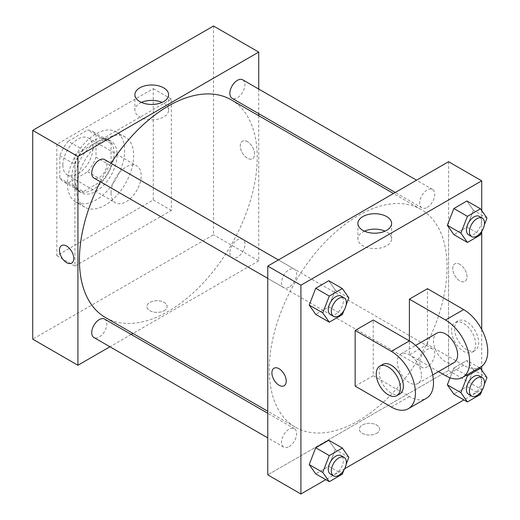<?xml version="1.0" encoding="UTF-8"?>
<svg xmlns="http://www.w3.org/2000/svg" width="520" height="520" viewBox="0 0 520 520"><rect width="100%" height="100%" fill="white"/><g stroke="black" fill="none" stroke-linecap="round" stroke-linejoin="round"><path stroke-width="0.39" stroke-dasharray="2.6 1.95" d="M111.066 193.018A21.307 12.305 120 0 0 115.479 202.774A21.307 12.305 120 0 0 136.792 190.469A21.307 12.305 120 0 0 136.792 165.867A21.307 12.305 120 0 0 120.367 171.574A21.307 12.305 120 0 0 111.066 193.018M62.855 165.185A21.307 12.305 120 0 0 67.269 174.935A21.307 12.305 120 0 0 88.576 162.637A21.307 12.305 120 0 0 88.576 138.028A21.307 12.305 120 0 0 72.157 143.741A21.307 12.305 120 0 0 62.855 165.185M68.205 141.219L87.64 129.994A29.029 16.764 120 0 1 92.437 131.345A29.029 16.764 120 0 1 96.005 134.823L96.005 157.267A29.029 16.764 120 0 1 87.64 171.75L68.205 182.975A29.029 16.764 120 0 1 63.407 181.623A29.029 16.764 120 0 1 59.839 178.145L59.839 155.701A29.029 16.764 120 0 1 68.205 141.219L83.272 149.916L102.706 138.697L87.64 129.994M87.64 171.75L102.706 180.447L83.272 191.672L68.205 182.975M59.839 178.145L74.906 186.843L74.906 164.398L59.839 155.701M74.906 186.843A29.029 16.764 120 0 0 78.475 190.327A29.029 16.764 120 0 0 83.272 191.672M102.706 180.447A29.029 16.764 120 0 0 111.066 165.965L96.005 157.267M102.706 138.697A29.029 16.764 120 0 1 107.503 140.042A29.029 16.764 120 0 1 111.066 143.52L111.066 165.965M83.272 149.916A29.029 16.764 120 0 0 74.906 164.398M92.989 189.54A29.829 17.225 -60 0 1 78.072 191.016A29.829 17.225 -60 0 1 78.072 156.572A29.829 17.225 -60 0 1 107.906 139.347A29.829 17.225 -60 0 1 112.476 163.254A29.829 17.225 -60 0 1 92.989 189.54M96.005 191.282A29.829 17.225 120 0 0 115.492 164.99A29.829 17.225 120 0 0 110.916 141.089A29.829 17.225 120 0 0 87.932 149.078A29.829 17.225 120 0 0 74.906 179.101A29.829 17.225 120 0 0 81.088 192.758A29.829 17.225 120 0 0 96.005 191.282M111.066 143.52L96.005 134.823M67.373 183.45A40.482 23.374 120 0 0 75.758 201.981A40.482 23.374 120 0 0 116.246 178.607A40.482 23.374 120 0 0 116.246 131.859A40.482 23.374 120 0 0 85.046 142.708A40.482 23.374 120 0 0 67.373 183.45M76.414 188.669A40.482 23.374 120 0 0 84.799 207.201A40.482 23.374 120 0 0 125.288 183.827A40.482 23.374 120 0 0 125.288 137.078A40.482 23.374 120 0 0 94.088 147.927A40.482 23.374 120 0 0 76.414 188.669M56.83 144.306L56.83 255.651L153.257 199.979L153.257 88.634L56.83 144.306L74.906 154.745L74.906 266.091L171.333 210.418L171.333 99.073L74.906 154.745M171.333 99.073L153.257 88.634M213.525 26L213.525 234.774L32.721 339.163M164.184 310.674A10.12 5.844 0 0 0 167.147 306.54A10.12 5.844 0 0 0 157.027 300.697A10.12 5.844 0 0 0 146.9 306.54A10.12 5.844 0 0 0 153.153 311.942A10.12 5.844 0 0 0 164.184 310.674A10.12 5.844 180 0 1 153.153 311.935A10.12 5.844 180 0 1 146.9 306.54A10.12 5.844 180 0 1 157.027 300.697A10.12 5.844 180 0 1 167.147 306.54A10.12 5.844 180 0 1 164.184 310.668M258.726 115.706L258.726 260.871L213.525 234.774M258.726 260.871L133.01 333.45M131.248 334.471L109.934 346.775M104.585 159.575A10.654 6.149 -60 0 1 106.216 168.109A10.654 6.149 -60 0 1 99.255 177.502A10.654 6.149 -60 0 1 93.931 178.029M104.585 319.079A10.654 6.149 -60 0 1 106.216 327.613A10.654 6.149 -60 0 1 99.255 337.006A10.654 6.149 -60 0 1 93.931 337.532M229.859 252.902A10.654 6.149 120 0 0 232.063 257.777A10.654 6.149 120 0 0 242.717 251.628A10.654 6.149 120 0 0 242.717 239.33A10.654 6.149 120 0 0 234.507 242.183A10.654 6.149 120 0 0 229.859 252.902M258.726 89.063L258.726 113.672M242.717 79.82A10.654 6.149 -60 0 1 244.348 88.361A10.654 6.149 -60 0 1 237.393 97.747A10.654 6.149 -60 0 1 232.063 98.273M231.179 99.801A125.716 72.586 -60 0 1 250.452 200.544A125.716 72.586 -60 0 1 168.324 311.324A125.716 72.586 -60 0 1 105.463 317.551M100.367 181.74A125.716 72.586 -60 0 1 111.02 163.287M247.429 141.694A10.12 5.844 -120 0 0 242.365 141.193A10.12 5.844 -120 0 0 242.365 152.88A10.12 5.844 -120 0 0 252.486 158.724A10.12 5.844 -120 0 0 254.04 150.618A10.12 5.844 -120 0 0 247.429 141.694A10.12 5.844 60 0 1 254.033 150.618A10.12 5.844 60 0 1 252.486 158.73A10.12 5.844 60 0 1 242.365 152.887A10.12 5.844 60 0 1 242.365 141.2A10.12 5.844 60 0 1 247.422 141.7M171.333 210.418L153.257 199.979M74.906 266.091L56.83 255.651M141.434 102.421A16.855 9.731 0 0 0 134.894 110.117A16.855 9.731 0 0 0 151.749 119.847A16.855 9.731 0 0 0 168.603 110.117A16.855 9.731 0 0 0 163.67 103.233A16.855 9.731 0 0 0 162.065 102.421M71.682 263.114L71.689 263.114A10.12 5.844 -120 0 0 71.689 263.114A10.12 5.844 -120 0 0 71.689 251.427A10.12 5.844 -120 0 0 61.561 245.583L61.561 245.583M358.169 420.927A125.716 72.586 120 0 0 440.297 310.147A125.716 72.586 120 0 0 421.025 209.411A125.716 72.586 120 0 0 324.149 243.087A125.716 72.586 120 0 0 269.269 369.603A125.716 72.586 120 0 0 295.308 427.154A125.716 72.586 120 0 0 358.169 420.927M289.101 287.105A10.654 6.149 -60 0 1 283.771 287.632A10.654 6.149 -60 0 1 283.771 275.327A10.654 6.149 -60 0 1 294.424 269.178A10.654 6.149 -60 0 1 296.634 274.053A10.654 6.149 -60 0 1 289.101 287.105M419.699 362.505A10.654 6.149 120 0 0 421.909 367.387A10.654 6.149 120 0 0 432.562 361.238A10.654 6.149 120 0 0 432.562 348.933A10.654 6.149 120 0 0 424.353 351.787A10.654 6.149 120 0 0 419.699 362.505M289.101 446.609A10.654 6.149 120 0 0 296.062 437.223A10.654 6.149 120 0 0 294.424 428.682A10.654 6.149 120 0 0 286.214 431.535A10.654 6.149 120 0 0 281.567 442.26A10.654 6.149 120 0 0 283.771 447.135A10.654 6.149 120 0 0 289.101 446.609M427.232 207.357A10.654 6.149 120 0 0 434.194 197.964A10.654 6.149 120 0 0 432.562 189.43A10.654 6.149 120 0 0 424.353 192.283A10.654 6.149 120 0 0 419.699 203.002A10.654 6.149 120 0 0 421.909 207.883A10.654 6.149 120 0 0 427.232 207.357M448.572 370.474L267.767 474.864L448.572 370.474L448.572 222.138L448.572 370.474L481.715 389.616L463.892 399.906M448.572 161.701L448.572 222.138L448.572 161.701M346.177 304.746L343.909 310.589M330.48 314.6A10.654 6.149 120 0 0 341.133 308.445A10.654 6.149 120 0 0 341.133 296.147M348.855 297.837L335.296 290.011L328.77 306.826L315.725 314.36L328.77 306.826L342.329 314.652M335.296 290.011L328.77 280.728L335.296 290.011L328.77 306.826M484.309 224.991L482.04 230.841M468.618 234.845A10.654 6.149 120 0 0 479.271 228.696A10.654 6.149 120 0 0 479.271 216.392M486.987 218.088L473.428 210.256L466.908 227.071L453.856 234.605L466.908 227.071L480.467 234.904M473.428 210.256L466.908 200.98L473.428 210.256L466.908 227.071M346.177 464.25L343.909 470.093M330.48 474.103A10.654 6.149 120 0 0 341.133 467.954A10.654 6.149 120 0 0 341.133 455.65M348.855 457.34L335.296 449.514L328.77 466.329L315.725 473.863L328.77 466.329L342.329 474.156M335.296 449.514L328.77 440.232L335.296 449.514L328.77 466.329M484.309 384.495L482.04 390.344M468.618 394.349A10.654 6.149 120 0 0 479.271 388.2A10.654 6.149 120 0 0 479.271 375.901M486.987 377.591L473.428 369.766L466.908 386.581L453.856 394.115L466.908 386.581L480.467 394.407M466.343 375.226L453.856 368.017L450.06 377.806L453.856 368.017L466.908 360.484L473.428 369.766L466.908 386.581M479.394 367.692L466.908 360.484L473.428 369.766M284.122 385.762L284.128 385.762A10.12 5.844 -120 0 0 284.128 374.075A10.12 5.844 -120 0 0 274.007 368.231L274.007 368.231M364.423 231.16A16.855 9.731 0 0 0 357.884 238.856A16.855 9.731 0 0 0 374.738 248.593A16.855 9.731 0 0 0 391.599 238.856A16.855 9.731 0 0 0 386.659 231.978A16.855 9.731 0 0 0 385.06 231.16M459.869 264.349A10.12 5.844 -120 0 0 454.805 263.848A10.12 5.844 -120 0 0 454.805 275.535A10.12 5.844 -120 0 0 464.925 281.378A10.12 5.844 -120 0 0 466.479 273.267A10.12 5.844 -120 0 0 459.869 264.349A10.12 5.844 60 0 1 466.479 273.267A10.12 5.844 60 0 1 464.925 281.378A10.12 5.844 60 0 1 454.805 275.535A10.12 5.844 60 0 1 454.805 263.848A10.12 5.844 60 0 1 459.862 264.349M481.715 210.587L481.715 231.68M481.715 329.446L481.715 366.269M481.715 370.091L481.715 389.616M376.623 433.322A10.12 5.844 0 0 0 379.587 429.195A10.12 5.844 0 0 0 369.466 423.351A10.12 5.844 0 0 0 359.346 429.195A10.12 5.844 0 0 0 365.593 434.59A10.12 5.844 0 0 0 376.623 433.322A10.12 5.844 180 0 1 365.593 434.59A10.12 5.844 180 0 1 359.346 429.188A10.12 5.844 180 0 1 369.466 423.345A10.12 5.844 180 0 1 379.587 429.188A10.12 5.844 180 0 1 376.623 433.322M344.656 468.741L325.761 479.654M453.856 368.017L466.908 360.484M480.682 366.945A34.093 19.682 60 0 1 463.638 365.255L427.473 344.376L409.396 354.816L409.396 340.899M427.473 344.376L427.473 288.704M355.154 386.132L373.237 375.694L373.237 320.021M421.447 375.694A17.05 9.841 60 0 1 417.918 383.5A17.05 9.841 60 0 1 400.875 373.659A17.05 9.841 60 0 1 400.875 353.971A17.05 9.841 60 0 1 414.005 358.54A17.05 9.841 60 0 1 421.447 375.694M373.237 375.694L409.396 396.572A34.093 19.682 -120 0 0 426.439 398.262M454.077 362.622A17.05 9.841 60 0 1 437.034 352.781A17.05 9.841 60 0 1 437.034 333.093M438.497 371.618L409.396 354.816M399.834 393.939A17.05 9.841 60 0 1 382.791 384.098A17.05 9.841 60 0 1 382.791 364.41M451.581 330.46A17.05 9.841 60 0 1 455.111 322.66A17.05 9.841 60 0 1 472.16 332.501A17.05 9.841 60 0 1 472.16 352.183A17.05 9.841 60 0 1 459.024 347.613A17.05 9.841 60 0 1 451.581 330.46M454.597 328.718A17.05 9.841 -120 0 0 462.033 345.878A17.05 9.841 -120 0 0 475.169 350.441A17.05 9.841 -120 0 0 475.169 330.759A17.05 9.841 -120 0 0 458.126 320.918A17.05 9.841 -120 0 0 454.597 328.718M409.396 396.572L391.313 407.01M463.638 365.255L445.556 375.694M67.269 174.935L115.479 202.774M88.576 138.028L136.792 165.867M110.916 141.089L107.906 139.347M81.088 192.758L78.072 191.016M107.503 140.042L92.437 131.345M78.475 190.327L63.407 181.623M125.288 137.078L116.246 131.859M84.799 207.201L75.758 201.981M134.894 94.718L134.894 110.117M168.603 94.718L168.603 110.117M421.025 209.411L393.484 193.505M295.308 427.154L267.767 411.255M267.767 278.389L283.771 287.632M278.421 259.935L294.424 269.178M432.562 348.933L242.717 239.33M421.909 367.387L232.063 257.777M294.424 428.682L267.767 413.29M283.771 447.135L267.767 437.892M432.562 189.43L416.553 180.186M421.909 207.883L395.246 192.491M357.884 223.464L357.884 238.856M391.599 223.464L391.599 238.856M417.918 383.5L432.679 374.972M400.875 353.971L415.636 345.449M458.126 320.918L455.111 322.66M475.169 350.441L472.16 352.183"/><path stroke-width="0.78" d="M109.934 346.775L77.922 365.255L32.721 339.163L32.721 130.383L213.525 26L258.726 52.098L258.726 89.063M133.01 333.45L131.248 334.471M267.767 278.389L93.931 178.029A10.654 6.149 -60 0 1 93.931 165.724A10.654 6.149 -60 0 1 104.585 159.575L278.421 259.935M267.767 437.892L93.931 337.532A10.654 6.149 -60 0 1 93.931 325.228A10.654 6.149 -60 0 1 104.585 319.079L267.767 413.29M258.726 113.672L258.726 115.706M77.922 365.255L77.922 156.481L258.726 52.098M395.246 192.491L232.063 98.273A10.654 6.149 -60 0 1 232.063 85.976A10.654 6.149 -60 0 1 242.717 79.82L416.553 180.186M267.767 411.255L105.463 317.551A125.716 72.586 -60 0 1 100.367 181.74M111.02 163.287A125.716 72.586 -60 0 1 231.179 99.801L393.484 193.505M61.561 245.583A10.12 5.844 -120 0 0 60.014 253.689A10.12 5.844 -120 0 0 66.625 262.606A10.12 5.844 60 0 1 60.008 253.689A10.12 5.844 60 0 1 61.561 245.583A10.12 5.844 60 0 1 71.682 251.427A10.12 5.844 60 0 1 71.682 263.114A10.12 5.844 60 0 1 66.625 262.613A10.12 5.844 -120 0 0 71.682 263.114M77.922 156.481L32.721 130.383M163.67 87.841A16.855 9.731 180 0 1 168.603 94.718A16.855 9.731 180 0 1 151.749 104.455A16.855 9.731 180 0 1 134.894 94.718A16.855 9.731 180 0 1 145.301 85.728A16.855 9.731 180 0 1 163.67 87.841M162.065 102.421A16.855 9.731 0 0 0 141.434 102.421M325.761 479.654L300.911 494L267.767 474.864L267.767 266.091L448.572 161.701L481.715 180.837L481.715 210.587M343.909 310.589L342.329 314.652L329.284 322.186L322.757 312.904L329.284 296.088L342.329 288.555L348.855 297.837L346.177 304.746M344.149 297.882L341.133 296.147A10.654 6.149 120 0 0 332.924 299A10.654 6.149 120 0 0 328.276 309.719A10.654 6.149 120 0 0 330.48 314.6L333.496 316.336A10.654 6.149 120 0 0 344.149 310.187A10.654 6.149 120 0 0 344.149 297.882A10.654 6.149 120 0 0 335.94 300.742A10.654 6.149 120 0 0 331.286 311.461A10.654 6.149 120 0 0 333.496 316.336M329.284 322.186L315.725 314.36L309.199 305.078L315.725 288.262L328.77 280.728L342.329 288.555M322.757 312.904L309.199 305.078L315.725 288.262L328.77 280.728M329.284 296.088L315.725 288.262M482.04 230.841L480.467 234.904L467.415 242.437L460.896 233.155L467.415 216.339L480.467 208.806L486.987 218.088L484.309 224.991M482.281 218.133L479.271 216.392A10.654 6.149 120 0 0 471.062 219.252A10.654 6.149 120 0 0 466.407 229.97A10.654 6.149 120 0 0 468.618 234.845L471.627 236.587A10.654 6.149 120 0 0 482.281 230.438A10.654 6.149 120 0 0 482.281 218.133A10.654 6.149 120 0 0 474.071 220.987A10.654 6.149 120 0 0 469.424 231.712A10.654 6.149 120 0 0 471.627 236.587M467.415 242.437L453.856 234.605L447.33 225.322L453.856 208.514L466.908 200.98L480.467 208.806M460.896 233.155L447.33 225.322L453.856 208.514L466.908 200.98M467.415 216.339L453.856 208.514M343.909 470.093L342.329 474.156L329.284 481.689L322.757 472.407L329.284 455.591L342.329 448.058L348.855 457.34L346.177 464.25M344.149 457.392L341.133 455.65A10.654 6.149 120 0 0 332.924 458.504A10.654 6.149 120 0 0 328.276 469.228A10.654 6.149 120 0 0 330.48 474.103L333.496 475.846A10.654 6.149 120 0 0 344.149 469.69A10.654 6.149 120 0 0 344.149 457.392A10.654 6.149 120 0 0 335.94 460.246A10.654 6.149 120 0 0 331.286 470.964A10.654 6.149 120 0 0 333.496 475.846M329.284 481.689L315.725 473.863L309.199 464.581L315.725 447.766L328.77 440.232L342.329 448.058M322.757 472.407L309.199 464.581L315.725 447.766L328.77 440.232M329.284 455.591L315.725 447.766M482.04 390.344L480.467 394.407L467.415 401.941L460.896 392.659L467.415 375.843L480.467 368.31L486.987 377.591L484.309 384.495M482.281 377.637L479.271 375.901A10.654 6.149 120 0 0 471.062 378.755A10.654 6.149 120 0 0 466.407 389.474A10.654 6.149 120 0 0 468.618 394.349L471.627 396.091A10.654 6.149 120 0 0 482.281 389.942A10.654 6.149 120 0 0 482.281 377.637A10.654 6.149 120 0 0 474.071 380.49A10.654 6.149 120 0 0 469.424 391.216A10.654 6.149 120 0 0 471.627 396.091M467.415 401.941L453.856 394.115L447.33 384.832L450.06 377.806L447.33 384.832L460.896 392.659M467.415 375.843L466.343 375.226M480.467 368.31L479.394 367.692M279.065 385.262A10.12 5.844 -120 0 0 284.128 385.762A10.12 5.844 60 0 1 279.065 385.262A10.12 5.844 60 0 1 272.454 376.344A10.12 5.844 60 0 1 274.001 368.231A10.12 5.844 -120 0 0 272.454 376.344A10.12 5.844 -120 0 0 279.065 385.262M274.001 368.231A10.12 5.844 60 0 1 284.128 374.075A10.12 5.844 60 0 1 284.122 385.762M300.911 494L300.911 285.226L267.767 266.091L448.572 161.701M267.767 474.864L267.767 266.091M386.659 216.58A16.855 9.731 180 0 1 391.599 223.464A16.855 9.731 180 0 1 374.738 233.194A16.855 9.731 180 0 1 357.884 223.464A16.855 9.731 180 0 1 368.29 214.474A16.855 9.731 180 0 1 386.659 216.58M300.911 285.226L481.715 180.837M385.06 231.16A16.855 9.731 0 0 0 364.423 231.16M481.715 231.68L481.715 329.446M481.715 366.269L481.715 370.091M463.892 399.906L344.656 468.741M453.856 394.115L447.33 384.832M453.856 234.605L447.33 225.322M315.725 314.36L309.199 305.078M315.725 473.863L309.199 464.581M355.154 330.46L391.313 351.338A34.093 19.682 60 0 1 413.589 381.381A34.093 19.682 60 0 1 408.363 408.7A34.093 19.682 60 0 1 391.313 407.01L355.154 386.132L355.154 330.46L373.237 320.021L409.396 340.899L409.396 299.143L427.473 288.704L463.638 309.582A34.093 19.682 60 0 1 485.907 339.625A34.093 19.682 60 0 1 480.682 366.945L462.599 377.384A34.093 19.682 60 0 1 445.556 375.694L438.497 371.618M408.363 408.7L426.439 398.262A34.093 19.682 -120 0 0 431.665 370.942A34.093 19.682 -120 0 0 409.396 340.899L391.313 351.338M415.636 345.449L437.034 333.093A17.05 9.841 60 0 1 450.171 337.662A17.05 9.841 60 0 1 457.606 354.816A17.05 9.841 60 0 1 454.077 362.622L432.679 374.972M463.638 309.582L445.556 320.021L409.396 299.143M445.556 320.021A34.093 19.682 60 0 1 467.825 350.064A34.093 19.682 60 0 1 462.599 377.384M379.776 366.151L382.791 364.41A17.05 9.841 60 0 1 395.928 368.979A17.05 9.841 60 0 1 403.371 386.132A17.05 9.841 60 0 1 399.834 393.939L396.825 395.675A17.05 9.841 60 0 1 379.776 385.834A17.05 9.841 60 0 1 379.776 366.151A17.05 9.841 60 0 1 392.912 370.721A17.05 9.841 60 0 1 400.354 387.875A17.05 9.841 60 0 1 396.825 395.675"/></g></svg>
